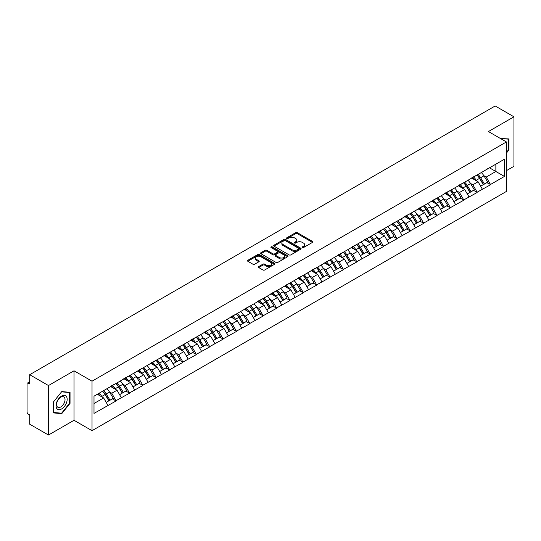 <?xml version="1.0" encoding="UTF-8"?>
<svg xmlns="http://www.w3.org/2000/svg" width="541" height="541" viewBox="0 0 541 541"><rect width="100%" height="100%" fill="white"/><g stroke="black" fill="none" stroke-linecap="round" stroke-linejoin="round"><path stroke-width="0.81" d="M302.372 247.548A0.832 0.48 0 0 0 303.548 247.548L312.488 242.388A1.19 0.69 0 0 0 312.833 241.901A1.19 0.69 0 0 0 312.488 241.414L297.34 232.671A1.19 0.69 0 0 0 295.656 232.671L286.716 237.837A0.832 0.48 0 0 0 286.473 238.175A0.832 0.48 0 0 0 286.716 238.513A0.832 0.48 0 0 0 287.9 238.513L289.056 237.844A3.807 2.198 0 0 1 294.439 237.844L295.704 238.574A3.807 2.198 0 0 1 296.82 240.13A3.807 2.198 0 0 1 295.704 241.685L294.547 242.354A0.832 0.48 0 0 0 294.297 242.693A0.832 0.48 0 0 0 294.547 243.031A0.832 0.48 0 0 0 295.724 243.031L296.881 242.361A3.807 2.198 0 0 1 302.263 242.361L303.528 243.092A3.807 2.198 0 0 1 304.644 244.647A3.807 2.198 0 0 1 303.528 246.202L302.372 246.872A0.832 0.48 0 0 0 302.128 247.21A0.832 0.48 0 0 0 302.372 247.548L302.372 246.872M258.72 266.578A1.19 0.69 0 0 0 258.375 267.065A1.19 0.69 0 0 0 258.72 267.552L262.973 270.006A1.19 0.69 0 0 0 264.65 270.006L274.585 264.272A1.19 0.69 0 0 0 274.929 263.785A1.19 0.69 0 0 0 274.585 263.305L259.437 254.561A1.19 0.69 0 0 0 257.753 254.561L247.825 260.289A1.19 0.69 0 0 0 247.474 260.776A1.19 0.69 0 0 0 247.825 261.262L252.958 264.224A1.19 0.69 0 0 0 254.642 264.224L258.889 261.77A1.19 0.69 0 0 0 259.24 261.283A1.19 0.69 0 0 0 258.889 260.803L256.346 259.328A3.185 1.839 0 0 1 255.413 258.03A3.185 1.839 0 0 1 257.374 256.333A3.185 1.839 0 0 1 260.843 256.732L270.818 262.486A3.185 1.839 0 0 1 271.751 263.785A3.185 1.839 0 0 1 269.783 265.482A3.185 1.839 0 0 1 266.314 265.09L264.65 264.13A1.19 0.69 0 0 0 262.973 264.13L258.72 266.578L258.72 267.552L262.973 265.117L262.973 264.13M74.022 370.795L48.48 385.544L29.708 374.703L495.177 105.968L513.95 116.802L488.408 131.551L506.41 141.945L92.024 381.189L74.022 370.795L74.022 420.283L92.024 430.677L92.024 381.189M289.137 254.899A1.19 0.69 0 0 0 290.821 254.899L300.749 249.164A1.19 0.69 0 0 0 301.1 248.677A1.19 0.69 0 0 0 300.749 248.191L285.607 239.447A1.19 0.69 0 0 0 283.924 239.447L273.996 245.181A1.19 0.69 0 0 0 273.645 245.668A1.19 0.69 0 0 0 273.996 246.155L289.137 254.899M271.42 247.731A0.832 0.48 0 0 1 272.265 247.846L272.265 246.858L287.663 255.751A1.19 0.69 0 0 1 288.015 256.231A1.19 0.69 0 0 1 287.663 256.718L277.736 262.453A1.19 0.69 0 0 1 276.052 262.453L260.911 253.709L260.911 252.735A1.19 0.69 0 0 0 260.559 253.222A1.19 0.69 0 0 0 260.911 253.709M260.911 252.735L265.158 250.28A1.19 0.69 0 0 1 266.841 250.28L272.982 253.83A1.19 0.69 0 0 0 274.666 253.83L277.486 252.201A1.19 0.69 0 0 0 277.831 251.714A1.19 0.69 0 0 0 277.486 251.227L271.088 247.541A0.832 0.48 0 0 1 270.845 247.196A0.832 0.48 0 0 1 271.359 246.757A0.832 0.48 0 0 1 272.265 246.858M92.024 430.677L506.41 191.44L506.41 141.945M102.547 391.251A8.122 4.686 -120 0 1 105.326 394.497L109.113 400.753L112.413 398.845L116.072 400.955L111.784 393.239L109.41 391.867M116.072 400.955L93.999 413.405L93.999 396.181L504.435 159.216L504.435 176.44L490.504 184.488L486.217 177.063L483.843 175.69M476.979 175.074A8.122 4.686 -120 0 1 479.759 178.32L483.546 184.576L486.846 182.669L490.504 184.488M490.504 184.779L477.135 192.204L472.848 184.779L470.474 183.413M463.603 182.79A8.122 4.686 -120 0 1 466.383 186.043L470.17 192.292L473.47 190.391L477.135 192.204M477.135 192.501L463.759 199.927L459.471 192.501L457.098 191.129M450.234 190.513A8.122 4.686 -120 0 1 453.013 193.766L456.8 200.014L460.1 198.107L463.759 199.927M463.759 200.224L450.389 207.649L446.102 200.224L443.728 198.851M436.858 198.236A8.122 4.686 -120 0 1 439.637 201.482L443.424 207.737L446.724 205.83L450.389 207.649M450.389 207.94L437.013 215.365L432.726 207.94L430.352 206.574M423.488 205.952A8.122 4.686 -120 0 1 426.267 209.205L430.054 215.453L433.355 213.553L437.013 215.365M437.013 215.663L423.644 223.088L419.356 215.663L416.983 214.29M410.112 213.675A8.122 4.686 -120 0 1 412.898 216.927L416.678 223.176L419.978 221.269L423.644 223.088M423.644 223.386L410.267 230.811L405.987 223.386L403.606 222.013M396.742 221.397A8.122 4.686 -120 0 1 399.522 224.643L403.309 230.899L406.609 228.992L410.267 230.811M410.267 231.108L396.898 238.527L392.61 231.108L390.237 229.736M383.366 229.114A8.122 4.686 -120 0 1 386.152 232.366L389.933 238.615L393.233 236.715L396.898 238.527M396.898 238.824L383.522 246.25L379.241 238.824L376.861 237.452M369.997 236.836A8.122 4.686 -120 0 1 372.776 240.089L376.563 246.338L379.863 244.431L383.522 246.25M383.522 246.547L370.152 253.972L365.865 246.547L363.491 245.174M356.62 244.559A8.122 4.686 -120 0 1 359.407 247.805L363.187 254.06L366.487 252.153L370.152 253.972M370.152 254.27L356.776 261.688L352.495 254.27L350.122 252.897M343.251 252.275A8.122 4.686 -120 0 1 346.03 255.528L349.817 261.776L353.117 259.876L356.776 261.688M356.776 261.986L343.407 269.411L339.119 261.986L336.745 260.62M329.882 259.998A8.122 4.686 -120 0 1 332.661 263.251L336.448 269.499L339.748 267.592L343.407 269.411M343.407 269.709L330.037 277.134L325.75 269.709L323.376 268.336M316.505 267.721A8.122 4.686 -120 0 1 319.285 270.973L323.072 277.222L326.372 275.315L330.037 277.134M330.037 277.432L316.661 284.85L312.373 277.432L310 276.059M303.136 275.437A8.122 4.686 -120 0 1 305.915 278.689L309.702 284.938L313.002 283.038L316.661 284.85M316.661 285.148L303.291 292.573L299.004 285.148L296.63 283.782M289.76 283.159A8.122 4.686 -120 0 1 292.539 286.412L296.326 292.661L299.626 290.754L303.291 292.573M303.291 292.87L289.915 300.296L285.628 292.87L283.254 291.498M276.39 290.882A8.122 4.686 -120 0 1 279.17 294.135L282.957 300.383L286.257 298.476L289.915 300.296M289.915 300.593L276.546 308.012L272.258 300.593L269.885 299.22M263.014 298.598A8.122 4.686 -120 0 1 265.793 301.851L269.58 308.1L272.88 306.199L276.546 308.012M276.546 308.309L263.169 315.734L258.882 308.309L256.508 306.943M249.644 306.321A8.122 4.686 -120 0 1 252.424 309.574L256.211 315.822L259.511 313.915L263.169 315.734M263.169 316.032L249.8 323.457L245.513 316.032L243.139 314.659M236.268 314.044A8.122 4.686 -120 0 1 239.048 317.296L242.835 323.545L246.135 321.638L249.8 323.457M249.8 323.755L236.424 331.173L232.136 323.755L229.763 322.382M222.899 321.767A8.122 4.686 -120 0 1 225.678 325.013L229.465 331.268L232.765 329.361L236.424 331.173M236.424 331.471L223.054 338.896L218.767 331.471L216.393 330.105M209.523 329.483A8.122 4.686 -120 0 1 212.309 332.735L216.089 338.984L219.389 337.077L223.054 338.896M223.054 339.193L209.678 346.619L205.397 339.193L203.017 337.821M196.153 337.205A8.122 4.686 -120 0 1 198.932 340.458L202.719 346.707L206.02 344.8L209.678 346.619M209.678 346.916L196.309 354.335L192.021 346.916L189.648 345.543M182.777 344.928A8.122 4.686 -120 0 1 185.563 348.174L189.343 354.429L192.643 352.522L196.309 354.335M196.309 354.632L182.932 362.057L178.652 354.632L176.271 353.266M169.407 352.644A8.122 4.686 -120 0 1 172.187 355.897L175.974 362.145L179.274 360.238L182.932 362.057M182.932 362.355L169.563 369.78L165.276 362.355L162.902 360.982M156.038 360.367A8.122 4.686 -120 0 1 158.817 363.62L162.598 369.868L165.898 367.961L169.563 369.78M169.563 370.078L156.187 377.503L151.906 370.078L149.532 368.705M142.662 368.09A8.122 4.686 -120 0 1 145.441 371.336L149.228 377.591L152.528 375.684L156.187 377.503M156.187 377.794L142.817 385.219L138.53 377.794L136.156 376.428M129.292 375.806A8.122 4.686 -120 0 1 132.072 379.058L135.859 385.307L139.159 383.407L142.817 385.219M142.817 385.517L129.448 392.942L125.16 385.517L122.787 384.144M115.916 383.528A8.122 4.686 -120 0 1 118.695 386.781L122.482 393.03L125.782 391.123L129.448 392.942M129.448 393.239L116.072 400.665M111.527 385.767L116.072 383.441M111.784 393.239L117.018 390.217L110.411 386.409M121.299 397.642L117.018 390.217M124.903 378.044L129.448 375.718M125.16 385.517L130.388 382.501L123.788 378.686M134.675 389.919L130.388 382.501M138.273 370.321L142.817 367.995M138.53 377.794L143.757 374.778L137.157 370.964M148.045 382.203L143.757 374.778M151.649 362.605L156.187 360.279M151.906 370.078L157.133 367.055L150.533 363.248M161.421 374.48L157.133 367.055M165.019 354.882L169.563 352.556M165.276 362.355L170.503 359.339L163.903 355.525M174.79 366.757L170.503 359.339M178.395 347.16L182.932 344.833M178.652 354.632L183.879 351.616L177.279 347.802M188.167 359.041L183.879 351.616M191.764 339.444L196.309 337.117M192.021 346.916L197.249 343.893L190.648 340.086M201.536 351.319L197.249 343.893M205.134 331.721L209.678 329.395M205.397 339.193L210.625 336.177L204.025 332.363M214.912 343.596L210.625 336.177M218.51 323.998L223.054 321.672M218.767 331.471L223.994 328.455L217.394 324.641M228.282 335.88L223.994 328.455M231.879 316.282L236.424 313.956M232.136 323.755L237.371 320.732L230.77 316.925M241.658 328.157L237.371 320.732M245.256 308.559L249.8 306.233M245.513 316.032L250.74 313.016L244.14 309.202M255.027 320.434L250.74 313.016M258.625 300.837L263.169 298.51M258.882 308.309L264.116 305.293L257.516 301.479M268.397 312.718L264.116 305.293M272.001 293.121L276.546 290.794M272.258 300.593L277.486 297.57L270.885 293.763M281.773 304.996L277.486 297.57M285.371 285.398L289.915 283.071M285.628 292.87L290.862 289.854L284.255 286.04M295.143 297.273L290.862 289.854M298.747 277.675L303.291 275.349M299.004 285.148L304.231 282.132L297.631 278.317M308.519 289.557L304.231 282.132M312.116 269.952L316.661 267.633M312.373 277.432L317.601 274.409L311.001 270.601M321.888 281.834L317.601 274.409M325.493 262.236L330.037 259.91M325.75 269.709L330.977 266.686L324.377 262.879M335.264 274.111L330.977 266.686M338.862 254.513L343.407 252.187M339.119 261.986L344.346 258.97L337.746 255.156M348.634 266.395L344.346 258.97M352.238 246.791L356.776 244.464M352.495 254.27L357.723 251.247L351.123 247.44M362.01 258.672L357.723 251.247M365.608 239.075L370.152 236.748M365.865 246.547L371.092 243.524L364.492 239.717M375.38 250.95L371.092 243.524M378.984 231.352L383.522 229.026M379.241 238.824L384.468 235.808L377.868 231.994M388.756 243.234L384.468 235.808M392.353 223.629L396.898 221.303M392.61 231.108L397.838 228.086L391.238 224.278M402.125 235.511L397.838 228.086M405.723 215.913L410.267 213.587M405.987 223.386L411.214 220.363L404.614 216.556M415.502 227.788L411.214 220.363M419.099 208.19L423.644 205.864M419.356 215.663L424.584 212.647L417.983 208.833M428.871 220.072L424.584 212.647M432.469 200.468L437.013 198.141M432.726 207.94L437.96 204.924L431.36 201.117M442.24 212.349L437.96 204.924M445.845 192.752L450.389 190.425M446.102 200.224L451.329 197.201L444.729 193.394M455.617 204.626L451.329 197.201M459.214 185.029L463.759 182.702M459.471 192.501L464.705 189.485L458.105 185.671M468.986 196.904L464.705 189.485M472.591 177.306L477.135 174.98M472.848 184.779L478.075 181.762L471.475 177.948M482.362 189.188L478.075 181.762M485.96 169.59L490.504 167.264M486.217 177.063L495.86 171.49L495.86 164.166L504.435 159.216M489.517 167.832L504.435 176.44M506.41 170.652L513.95 166.297L513.95 116.802M48.48 385.544L48.48 435.032L29.708 424.198L29.708 414.94L28.335 414.149A1.819 1.048 -120 0 1 27.05 411.924L27.05 383.907A1.819 1.048 -120 0 1 27.429 383.075A1.819 1.048 -120 0 1 28.335 383.163L29.708 383.961L29.708 374.703M48.48 435.032L74.022 420.283M93.999 403.505L103.642 397.939L97.299 394.274M107.93 405.365L103.642 397.939M479.569 178.469L479.995 178.713M466.2 186.192L466.619 186.435M452.824 193.908L453.25 194.151M439.454 201.631L439.874 201.874M426.078 209.353L426.504 209.597M412.709 217.069L413.128 217.313M399.332 224.792L399.758 225.036M385.963 232.515L386.389 232.758M372.587 240.231L373.013 240.481M359.217 247.954L359.643 248.197M345.841 255.677L346.267 255.92M332.472 263.393L332.898 263.643M319.095 271.115L319.521 271.359M305.726 278.838L306.152 279.082M292.356 286.554L292.776 286.804M278.98 294.277L279.406 294.52M265.611 302L266.03 302.243M252.234 309.716L252.661 309.966M238.865 317.439L239.284 317.682M225.489 325.161L225.915 325.405M212.119 332.877L212.545 333.128M198.743 340.6L199.169 340.844M185.374 348.323L185.8 348.566M171.997 356.039L172.423 356.289M158.628 363.762L159.054 364.005M145.252 371.484L145.678 371.728M131.882 379.207L132.308 379.451M118.506 386.923L118.932 387.167M105.137 394.646L105.563 394.889M506.41 153.11L508.932 149.958L508.932 138.929L500.425 138.489L508.506 139.152L508.506 149.837L506.41 152.454M70.039 392.326L61.769 391.589L53.498 401.875L53.498 412.905L61.769 413.649L70.039 403.356L70.039 392.326M302.703 247.67L303.528 247.19A3.807 2.198 0 0 0 304.644 245.634L304.644 244.647M296.82 240.13L296.82 241.117A3.807 2.198 0 0 1 295.704 242.672L294.879 243.152M312.475 242.395L297.34 233.665A1.19 0.69 0 0 0 295.656 233.665L287.055 238.635M300.735 249.178L285.607 240.441A1.19 0.69 0 0 0 283.924 240.441L274.01 246.162M298.646 249.022A0.832 0.48 0 0 0 298.889 248.677A0.832 0.48 0 0 0 298.646 248.339L285.35 240.664A0.832 0.48 0 0 0 284.174 240.664L282.957 241.367A3.807 2.198 0 0 0 281.841 242.923A3.807 2.198 0 0 0 282.957 244.478L292.039 249.726A3.807 2.198 0 0 0 297.428 249.726L298.646 249.022L298.646 250.01A0.832 0.48 0 0 0 298.889 249.672L298.889 248.677M281.841 242.923L281.841 243.91A3.807 2.198 0 0 0 282.957 245.465L282.957 244.478M298.646 250.01L297.428 250.713A3.807 2.198 0 0 1 292.039 250.713L282.957 245.465M260.924 253.715L265.158 251.274L265.158 250.28M277.831 251.714L277.831 252.708A1.19 0.69 0 0 1 277.486 253.195L274.666 254.818A1.19 0.69 0 0 1 272.982 254.818L266.841 251.274A1.19 0.69 0 0 0 265.158 251.274M272.265 247.846L287.65 256.732M279.359 257.509A3.185 1.839 0 0 0 282.828 257.908A3.185 1.839 0 0 0 284.789 256.211A3.185 1.839 0 0 0 283.856 254.912L280.346 252.884A1.19 0.69 0 0 0 278.662 252.884L275.842 254.507A1.19 0.69 0 0 0 275.497 254.994A1.19 0.69 0 0 0 275.842 255.48L279.359 257.509L279.359 258.497A3.185 1.839 0 0 0 282.828 258.896A3.185 1.839 0 0 0 284.789 257.198L284.789 256.211M275.497 254.994L275.497 255.988A1.19 0.69 0 0 0 275.842 256.468L275.842 255.48M279.359 258.497L275.842 256.468M271.751 263.785L271.751 264.779A3.185 1.839 0 0 1 269.783 266.476A3.185 1.839 0 0 1 266.314 266.077L264.65 265.117A1.19 0.69 0 0 0 262.973 265.117M255.413 258.03L255.413 259.024A3.185 1.839 0 0 0 256.346 260.322L256.346 259.328M258.875 261.783L256.346 260.322M274.564 264.285L259.437 255.548A1.19 0.69 0 0 0 257.753 255.548L247.839 261.269M508.506 149.715L508.932 149.958M69.613 403.106L70.039 403.356M60.896 413.141L61.769 413.649M481.328 172.559A9.941 5.741 60 0 1 483.931 175.839L480.631 177.739A9.941 5.741 -120 0 0 478.028 174.466M480.631 177.739L484.418 183.994L487.718 182.087L483.931 175.839M483.546 184.576L484.418 183.994M486.846 182.669L487.718 182.087M472.347 177.448A8.122 4.686 60 0 1 474.585 179.747M473.612 177.015A9.941 5.741 60 0 1 476.222 180.288L476.594 180.904M480.658 186.239L483.302 184.637L479.522 178.381A9.941 5.741 -120 0 0 476.912 175.108M483.302 184.637L480.624 186.178M467.958 180.281A9.941 5.741 60 0 1 470.562 183.555L467.262 185.462A9.941 5.741 -120 0 0 464.658 182.189M467.262 185.462L471.049 191.71L474.349 189.81L470.562 183.555M470.17 192.292L471.049 191.71M473.47 190.391L474.349 189.81M458.971 185.171A8.122 4.686 60 0 1 461.209 187.47M460.242 184.731A9.941 5.741 60 0 1 462.846 188.011L463.218 188.626M467.289 193.962L469.933 192.353L466.146 186.104A9.941 5.741 -120 0 0 463.542 182.831M469.933 192.353L467.255 193.901M454.582 187.998A9.941 5.741 60 0 1 457.186 191.277L453.885 193.184A9.941 5.741 -120 0 0 451.282 189.905M453.885 193.184L457.672 199.433L460.973 197.526L457.186 191.277M456.8 200.014L457.672 199.433M460.1 198.107L460.973 197.526M445.601 192.894A8.122 4.686 60 0 1 447.84 195.186M446.866 192.454A9.941 5.741 60 0 1 449.476 195.734L449.848 196.349M453.913 201.678L456.557 200.075L452.776 193.827A9.941 5.741 -120 0 0 450.166 190.547M456.557 200.075L453.879 201.624M441.213 195.72A9.941 5.741 60 0 1 443.816 199L440.516 200.9A9.941 5.741 -120 0 0 437.912 197.627M440.516 200.9L444.303 207.156L447.603 205.249L443.816 199M443.424 207.737L444.303 207.156M446.724 205.83L447.603 205.249M432.225 200.61A8.122 4.686 60 0 1 434.47 202.909M433.497 200.177A9.941 5.741 60 0 1 436.1 203.45L436.472 204.065M440.543 209.401L443.187 207.798L439.4 201.55A9.941 5.741 -120 0 0 436.797 198.27M443.187 207.798L440.509 209.34M427.836 203.443A9.941 5.741 60 0 1 430.44 206.716L427.14 208.623A9.941 5.741 -120 0 0 424.536 205.35M427.14 208.623L430.927 214.872L434.227 212.971L430.44 206.716M430.054 215.453L430.927 214.872M433.355 213.553L434.227 212.971M418.856 208.332A8.122 4.686 60 0 1 421.094 210.632M420.12 207.9A9.941 5.741 60 0 1 422.731 211.173L423.103 211.788M427.167 217.124L429.811 215.514L426.031 209.266A9.941 5.741 -120 0 0 423.42 205.993M429.811 215.514L427.133 217.063M414.467 211.166A9.941 5.741 60 0 1 417.07 214.439L413.77 216.346A9.941 5.741 -120 0 0 411.167 213.066M413.77 216.346L417.557 222.594L420.857 220.687L417.07 214.439M416.678 223.176L417.557 222.594M419.978 221.269L420.857 220.687M405.48 216.055A8.122 4.686 60 0 1 407.725 218.348M406.751 215.616A9.941 5.741 60 0 1 409.354 218.895L409.726 219.511M413.797 224.84L416.442 223.237L412.655 216.988A9.941 5.741 -120 0 0 410.051 213.709M416.442 223.237L413.764 224.785M507.979 138.848L508.506 139.152M56.771 408.523A7.878 4.551 120 0 0 64.379 406.48A7.878 4.551 120 0 0 66.421 396.512A7.878 4.551 120 0 0 58.807 398.555A7.878 4.551 120 0 0 56.771 408.523M57.163 406.609A5.965 3.442 120 0 0 57.833 407.231A5.965 3.442 120 0 0 63.385 404.445A5.965 3.442 120 0 0 64.467 397.52A5.965 3.442 120 0 0 63.797 396.898A5.965 3.442 120 0 0 58.245 399.684A5.965 3.442 120 0 0 57.163 406.609M61.593 391.833L69.613 392.55L69.613 403.234L61.593 413.202L53.579 412.485L53.579 401.801L61.579 391.819M69.079 392.239L69.613 392.55M401.091 218.882A9.941 5.741 60 0 1 403.701 222.162L400.401 224.062A9.941 5.741 -120 0 0 397.791 220.789M400.401 224.062L404.181 230.317L407.481 228.41L403.701 222.162M403.309 230.899L404.181 230.317M406.609 228.992L407.481 228.41M392.11 223.771A8.122 4.686 60 0 1 394.348 226.07M393.375 223.338A9.941 5.741 60 0 1 395.985 226.611L396.357 227.227M400.421 232.562L403.072 230.96L399.285 224.711A9.941 5.741 -120 0 0 396.681 221.431M403.072 230.96L400.387 232.502M387.721 226.605A9.941 5.741 60 0 1 390.325 229.878L387.025 231.785A9.941 5.741 -120 0 0 384.421 228.512M387.025 231.785L390.812 238.033L394.112 236.133L390.325 229.878M389.933 238.615L390.812 238.033M393.233 236.715L394.112 236.133M378.734 231.494A8.122 4.686 60 0 1 380.979 233.793M380.005 231.061A9.941 5.741 60 0 1 382.609 234.334L382.981 234.95M387.052 240.285L389.696 238.676L385.909 232.427A9.941 5.741 -120 0 0 383.305 229.154M389.696 238.676L387.018 240.224M374.345 234.327A9.941 5.741 60 0 1 376.955 237.6L373.655 239.507A9.941 5.741 -120 0 0 371.045 236.228M373.655 239.507L377.435 245.756L380.736 243.849L376.955 237.6M376.563 246.338L377.435 245.756M379.863 244.431L380.736 243.849M365.364 239.217A8.122 4.686 60 0 1 367.603 241.509M366.636 238.777A9.941 5.741 60 0 1 369.239 242.057L369.611 242.672M373.675 248.001L376.326 246.398L372.539 240.15A9.941 5.741 -120 0 0 369.936 236.87M376.326 246.398L373.648 247.947M360.975 242.043A9.941 5.741 60 0 1 363.579 245.323L360.279 247.223A9.941 5.741 -120 0 0 357.675 243.95M360.279 247.223L364.066 253.479L367.366 251.572L363.579 245.323M363.187 254.06L364.066 253.479M366.487 252.153L367.366 251.572M351.988 246.933A8.122 4.686 60 0 1 354.233 249.232M353.259 246.5A9.941 5.741 60 0 1 355.863 249.773L356.242 250.388M360.306 255.724L362.95 254.121L359.163 247.873A9.941 5.741 -120 0 0 356.56 244.593M362.95 254.121L360.272 255.663M347.599 249.766A9.941 5.741 60 0 1 350.21 253.039L346.909 254.946A9.941 5.741 -120 0 0 344.299 251.673M346.909 254.946L350.69 261.195L353.99 259.295L350.21 253.039M349.817 261.776L350.69 261.195M353.117 259.876L353.99 259.295M338.619 254.655A8.122 4.686 60 0 1 340.857 256.955M339.89 254.223A9.941 5.741 60 0 1 342.494 257.496L342.866 258.111M346.937 263.447L349.581 261.844L345.794 255.589A9.941 5.741 -120 0 0 343.19 252.316M349.581 261.844L346.903 263.386M334.23 257.489A9.941 5.741 60 0 1 336.833 260.762L333.533 262.669A9.941 5.741 -120 0 0 330.93 259.389M333.533 262.669L337.32 268.918L340.62 267.011L336.833 260.762M336.448 269.499L337.32 268.918M339.748 267.592L340.62 267.011M325.249 262.378A8.122 4.686 60 0 1 327.488 264.677M326.514 261.939A9.941 5.741 60 0 1 329.117 265.218L329.496 265.834M333.56 271.163L336.204 269.56L332.417 263.311A9.941 5.741 -120 0 0 329.814 260.032M336.204 269.56L333.526 271.109M320.86 265.205A9.941 5.741 60 0 1 323.464 268.485L320.164 270.385A9.941 5.741 -120 0 0 317.56 267.112M320.164 270.385L323.951 276.64L327.251 274.733L323.464 268.485M323.072 277.222L323.951 276.64M326.372 275.315L327.251 274.733M311.873 270.094A8.122 4.686 60 0 1 314.111 272.394M313.144 269.661A9.941 5.741 60 0 1 315.748 272.935L316.12 273.557M320.191 278.885L322.835 277.283L319.048 271.034A9.941 5.741 -120 0 0 316.444 267.754M322.835 277.283L320.157 278.831M307.484 272.928A9.941 5.741 60 0 1 310.088 276.201L306.788 278.108A9.941 5.741 -120 0 0 304.184 274.835M306.788 278.108L310.575 284.356L313.875 282.456L310.088 276.201M309.702 284.938L310.575 284.356M313.002 283.038L313.875 282.456M298.504 277.817A8.122 4.686 60 0 1 300.742 280.116M299.768 277.384A9.941 5.741 60 0 1 302.372 280.657L302.75 281.273M306.815 286.608L309.459 285.006L305.672 278.75A9.941 5.741 -120 0 0 303.068 275.477M309.459 285.006L306.781 286.547M294.115 280.651A9.941 5.741 60 0 1 296.718 283.924L293.418 285.831A9.941 5.741 -120 0 0 290.815 282.551M293.418 285.831L297.205 292.079L300.505 290.172L296.718 283.924M296.326 292.661L297.205 292.079M299.626 290.754L300.505 290.172M285.127 285.54A8.122 4.686 60 0 1 287.366 287.839M286.399 285.1A9.941 5.741 60 0 1 289.002 288.38L289.374 288.995M293.445 294.324L296.089 292.722L292.302 286.473A9.941 5.741 -120 0 0 289.699 283.2M296.089 292.722L293.411 294.27M280.738 288.367A9.941 5.741 60 0 1 283.342 291.646L280.042 293.553A9.941 5.741 -120 0 0 277.438 290.274M280.042 293.553L283.829 299.802L287.129 297.895L283.342 291.646M282.957 300.383L283.829 299.802M286.257 298.476L287.129 297.895M271.758 293.256A8.122 4.686 60 0 1 273.996 295.555M273.022 292.823A9.941 5.741 60 0 1 275.633 296.096L276.005 296.718M280.069 302.047L282.713 300.444L278.933 294.196A9.941 5.741 -120 0 0 276.323 290.916M282.713 300.444L280.035 301.993M267.369 296.089A9.941 5.741 60 0 1 269.973 299.362L266.672 301.269A9.941 5.741 -120 0 0 264.069 297.996M266.672 301.269L270.459 307.518L273.76 305.618L269.973 299.362M269.58 308.1L270.459 307.518M272.88 306.199L273.76 305.618M258.382 300.979A8.122 4.686 60 0 1 260.627 303.278M259.653 300.546A9.941 5.741 60 0 1 262.257 303.819L262.628 304.434M266.699 309.77L269.344 308.167L265.557 301.912A9.941 5.741 -120 0 0 262.953 298.639M269.344 308.167L266.666 309.709M253.993 303.812A9.941 5.741 60 0 1 256.596 307.085L253.296 308.992A9.941 5.741 -120 0 0 250.693 305.712M253.296 308.992L257.083 315.241L260.383 313.334L256.596 307.085M256.211 315.822L257.083 315.241M259.511 313.915L260.383 313.334M245.012 308.701A8.122 4.686 60 0 1 247.251 311.001M246.277 308.262A9.941 5.741 60 0 1 248.887 311.542L249.259 312.157M253.323 317.486L255.967 315.883L252.187 309.635A9.941 5.741 -120 0 0 249.577 306.362M255.967 315.883L253.289 317.432M240.623 311.528A9.941 5.741 60 0 1 243.227 314.808L239.927 316.715A9.941 5.741 -120 0 0 237.323 313.435M239.927 316.715L243.714 322.963L247.014 321.056L243.227 314.808M242.835 323.545L243.714 322.963M246.135 321.638L247.014 321.056M231.636 316.417A8.122 4.686 60 0 1 233.881 318.717M232.907 315.985A9.941 5.741 60 0 1 235.511 319.258L235.883 319.88M239.954 325.209L242.598 323.606L238.811 317.357A9.941 5.741 -120 0 0 236.207 314.078M242.598 323.606L239.92 325.155M227.247 319.251A9.941 5.741 60 0 1 229.857 322.524L226.551 324.431A9.941 5.741 -120 0 0 223.947 321.158M226.551 324.431L230.338 330.679L233.638 328.779L229.857 322.524M229.465 331.268L230.338 330.679M232.765 329.361L233.638 328.779M218.266 324.14A8.122 4.686 60 0 1 220.505 326.439M219.531 323.707A9.941 5.741 60 0 1 222.141 326.98L222.513 327.596M226.578 332.931L229.222 331.329L225.441 325.073A9.941 5.741 -120 0 0 222.831 321.8M229.222 331.329L226.544 332.871M213.878 326.974A9.941 5.741 60 0 1 216.481 330.247L213.181 332.154A9.941 5.741 -120 0 0 210.577 328.874M213.181 332.154L216.968 338.402L220.268 336.495L216.481 330.247M216.089 338.984L216.968 338.402M219.389 337.077L220.268 336.495M204.89 331.863A8.122 4.686 60 0 1 207.135 334.162M206.162 331.423A9.941 5.741 60 0 1 208.765 334.703L209.137 335.319M213.208 340.647L215.852 339.045L212.065 332.796A9.941 5.741 -120 0 0 209.462 329.523M215.852 339.045L213.174 340.593M200.501 334.69A9.941 5.741 60 0 1 203.112 337.969L199.812 339.876A9.941 5.741 -120 0 0 197.201 336.597M199.812 339.876L203.592 346.125L206.892 344.218L203.112 337.969M202.719 346.707L203.592 346.125M206.02 344.8L206.892 344.218M191.521 339.579A8.122 4.686 60 0 1 193.759 341.878M192.792 339.146A9.941 5.741 60 0 1 195.396 342.419L195.768 343.041M199.832 348.37L202.483 346.767L198.696 340.519A9.941 5.741 -120 0 0 196.092 337.239M202.483 346.767L199.805 348.316M187.132 342.412A9.941 5.741 60 0 1 189.735 345.692L186.435 347.593A9.941 5.741 -120 0 0 183.832 344.319M186.435 347.593L190.222 353.848L193.522 351.941L189.735 345.692M189.343 354.429L190.222 353.848M192.643 352.522L193.522 351.941M178.145 347.302A8.122 4.686 60 0 1 180.39 349.601M179.416 346.869A9.941 5.741 60 0 1 182.019 350.142L182.391 350.757M186.462 356.093L189.107 354.49L185.32 348.235A9.941 5.741 -120 0 0 182.716 344.962M189.107 354.49L186.429 356.032M173.756 350.135A9.941 5.741 60 0 1 176.366 353.408L173.066 355.315A9.941 5.741 -120 0 0 170.456 352.042M173.066 355.315L176.846 361.564L180.146 359.657L176.366 353.408M175.974 362.145L176.846 361.564M179.274 360.238L180.146 359.657M164.775 355.024A8.122 4.686 60 0 1 167.013 357.324M166.046 354.585A9.941 5.741 60 0 1 168.65 357.865L169.022 358.48M173.086 363.809L175.737 362.206L171.95 355.958A9.941 5.741 -120 0 0 169.347 352.685M175.737 362.206L173.059 363.755M160.386 357.851A9.941 5.741 60 0 1 162.99 361.131L159.69 363.038A9.941 5.741 -120 0 0 157.086 359.758M159.69 363.038L163.477 369.287L166.777 367.38L162.99 361.131M162.598 369.868L163.477 369.287M165.898 367.961L166.777 367.38M151.399 362.747A8.122 4.686 60 0 1 153.644 365.04M152.67 362.308A9.941 5.741 60 0 1 155.274 365.588L155.652 366.203M159.717 371.532L162.361 369.929L158.574 363.68A9.941 5.741 -120 0 0 155.97 360.401M162.361 369.929L159.683 371.478M147.01 365.574A9.941 5.741 60 0 1 149.62 368.854L146.32 370.754A9.941 5.741 -120 0 0 143.71 367.481M146.32 370.754L150.1 377.009L153.407 375.102L149.62 368.854M149.228 377.591L150.1 377.009M152.528 375.684L153.407 375.102M138.029 370.463A8.122 4.686 60 0 1 140.268 372.763M139.301 370.03A9.941 5.741 60 0 1 141.904 373.304L142.276 373.919M146.347 379.255L148.991 377.652L145.204 371.397A9.941 5.741 -120 0 0 142.601 368.123M148.991 377.652L146.313 379.194M133.641 373.297A9.941 5.741 60 0 1 136.244 376.57L132.944 378.477A9.941 5.741 -120 0 0 130.34 375.204M132.944 378.477L136.731 384.725L140.031 382.818L136.244 376.57M135.859 385.307L136.731 384.725M139.159 383.407L140.031 382.818M124.66 378.186A8.122 4.686 60 0 1 126.898 380.485M125.925 377.746A9.941 5.741 60 0 1 128.528 381.026L128.907 381.642M132.971 386.971L135.615 385.368L131.828 379.119A9.941 5.741 -120 0 0 129.225 375.846M135.615 385.368L132.937 386.916M120.271 381.013A9.941 5.741 60 0 1 122.875 384.293L119.575 386.2A9.941 5.741 -120 0 0 116.971 382.92M119.575 386.2L123.362 392.448L126.662 390.541L122.875 384.293M122.482 393.03L123.362 392.448M125.782 391.123L126.662 390.541M111.284 385.909A8.122 4.686 60 0 1 113.522 388.201M112.555 385.469A9.941 5.741 60 0 1 115.159 388.749L115.531 389.364M119.602 394.693L122.246 393.091L118.459 386.842A9.941 5.741 -120 0 0 115.855 383.562M122.246 393.091L119.568 394.639M106.895 388.736A9.941 5.741 60 0 1 109.498 392.015L106.198 393.916A9.941 5.741 -120 0 0 103.595 390.643M106.198 393.916L109.985 400.171L113.285 398.264L109.498 392.015M109.113 400.753L109.985 400.171M112.413 398.845L113.285 398.264M98.131 393.801A8.122 4.686 60 0 1 100.153 395.924M99.179 393.192A9.941 5.741 60 0 1 101.782 396.465L102.161 397.08M106.225 402.416L108.869 400.813L105.089 394.558A9.941 5.741 -120 0 0 102.479 391.285M108.869 400.813L106.192 402.355M29.708 382.372L28.335 383.163M303.528 247.19L303.528 246.202M294.547 243.031L294.547 242.354M295.704 242.672L295.704 241.685M286.716 238.513L286.716 237.837M295.656 233.665L295.656 232.671M297.34 233.665L297.34 232.671M312.488 242.388L312.488 241.414M273.996 246.155L273.996 245.181M283.924 240.441L283.924 239.447M285.607 240.441L285.607 239.447M300.749 249.164L300.749 248.191M292.039 250.713L292.039 249.726M297.428 250.713L297.428 249.726M266.841 251.274L266.841 250.28M272.982 254.818L272.982 253.83M274.666 254.818L274.666 253.83M277.486 253.195L277.486 252.201M287.663 256.718L287.663 255.751M264.65 265.117L264.65 264.13M266.314 266.077L266.314 265.09M258.889 261.77L258.889 260.803M247.825 261.262L247.825 260.289M257.753 255.548L257.753 254.561M259.437 255.548L259.437 254.561M274.585 264.272L274.585 263.305M479.522 178.381L476.222 180.288M466.146 186.104L462.846 188.011M452.776 193.827L449.476 195.734M439.4 201.55L436.1 203.45M426.031 209.266L422.731 211.173M412.655 216.988L409.354 218.895M399.285 224.711L395.985 226.611M385.909 232.427L382.609 234.334M372.539 240.15L369.239 242.057M359.163 247.873L355.863 249.773M345.794 255.589L342.494 257.496M332.417 263.311L329.117 265.218M319.048 271.034L315.748 272.935M305.672 278.75L302.372 280.657M292.302 286.473L289.002 288.38M278.933 294.196L275.633 296.096M265.557 301.912L262.257 303.819M252.187 309.635L248.887 311.542M238.811 317.357L235.511 319.258M225.441 325.073L222.141 326.98M212.065 332.796L208.765 334.703M198.696 340.519L195.396 342.419M185.32 348.235L182.019 350.142M171.95 355.958L168.65 357.865M158.574 363.68L155.274 365.588M145.204 371.397L141.904 373.304M131.828 379.119L128.528 381.026M118.459 386.842L115.159 388.749M105.089 394.558L101.782 396.465M29.708 381.757L27.429 383.075"/></g></svg>
